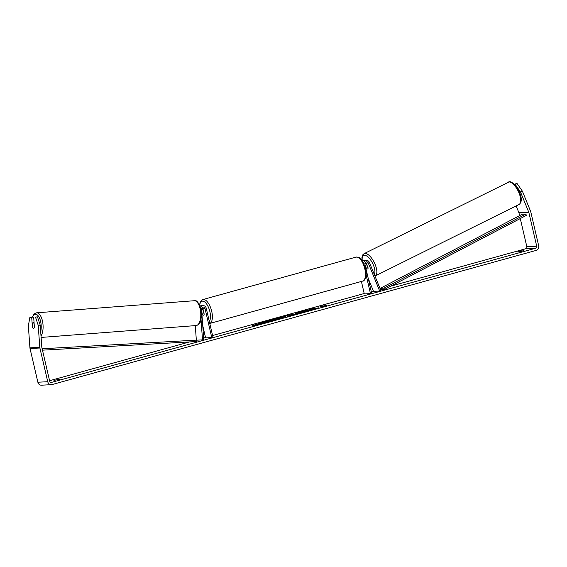 <?xml version="1.0" encoding="UTF-8"?>
<svg xmlns="http://www.w3.org/2000/svg" width="567" height="567" viewBox="0 0 567 567"><rect width="100%" height="100%" fill="white"/><g stroke="black" fill="none" stroke-linecap="round" stroke-linejoin="round"><path stroke-width="0.85" d="M196.338 340.143L195.296 325.614M200.569 307.569A3.359 3.012 -92.9 0 1 206.225 308.193L212.986 337.237L211.775 337.571L205.013 308.526A1.956 1.758 -92.9 0 0 201.561 309.135L203.759 339.796L196.395 340.2M202.504 339.888L201.044 319.519M202.454 309.681L202.157 308.398A3.359 3.012 87.1 0 0 201.944 307.753M202.738 325.571L205.601 337.889L211.775 337.571M202.185 307.484A1.956 1.758 -92.9 0 1 202.915 308.632L204.177 314.061A2.8 1.212 74.5 0 1 203.56 315.181A2.8 1.212 74.5 0 1 202.206 314.168L201.795 312.396M200.031 306.003A3.359 3.012 -92.9 0 1 201.044 305.755L203.142 305.648M365.368 266.143L366.112 267.964A2.8 1.148 -116.4 0 0 367.522 268.935A2.8 1.148 -116.4 0 0 367.721 268.886A2.8 1.148 -116.4 0 0 368.089 267.858L366.126 263.053A1.956 1.758 87.1 0 0 365.495 262.223M365.254 262.493A3.359 3.012 -92.9 0 1 365.29 262.585L365.722 263.627M366.147 275.038L370.464 293.593L371.683 293.252L364.921 264.208A1.956 1.758 87.1 0 1 368.224 262.946L379.692 291.034L380.833 290.467L369.365 262.379A3.359 3.012 87.1 0 0 363.653 263.131M362.377 260.593L362.185 260.6A3.359 3.012 -92.9 0 1 363.376 260.728M361.399 281.452L364.298 293.912L370.464 293.593M366.452 260.388L364.354 260.494A3.359 3.012 87.1 0 0 362.604 261.238M379.692 291.034L373.525 291.353L368.203 278.326M366.7 264.456L366.594 264.505A2.8 1.148 -116.4 0 0 365.432 263.818A2.8 1.148 -116.4 0 0 365.233 263.875A2.8 1.148 -116.4 0 0 364.935 264.257M365.205 265.427L366.36 268.248A2.8 1.148 -116.4 0 0 367.522 268.935A2.8 1.148 -116.4 0 0 367.721 268.886A2.8 1.148 -116.4 0 0 368.082 268.156L366.594 264.505M267.957 320.759A9.433 0.815 -13.1 0 0 263.79 321.808A9.433 0.815 -13.1 0 0 258.864 323.566M263.726 321.539A9.433 0.815 -13.1 0 0 258.694 323.466A9.433 0.815 -13.1 0 0 272.047 321.113A9.433 0.815 -13.1 0 0 277.079 319.186A9.433 0.815 -13.1 0 0 263.726 321.539M49.584 380.712L189.534 341.922M195.884 340.165L196.331 340.044M203.631 338.017L205.516 337.5M212.59 335.536L364.205 293.515M371.286 291.551L373.377 290.977M390.776 286.151L525.758 248.743A1.68 1.51 87.1 0 0 526.835 246.709L520.286 218.557M40.222 325.146L38.216 325.295L35.48 317.038L37.486 316.882L40.222 325.146L41.802 347.174A1.68 1.51 87.1 0 0 41.845 347.465L49.69 381.18A1.68 1.51 87.1 0 0 51.526 382.399L535.624 248.24A1.68 1.51 87.1 0 0 536.708 246.206L528.862 212.49A1.68 1.51 87.1 0 0 528.77 212.214L520.527 192.029L515.261 184.473L514.588 184.502M311.956 309.022L313.516 308.115L308.972 309.823L304.281 310.673L309.213 310.418L311.907 309.674L311.056 309.497L318.569 307.824L311.956 309.022L315.628 308.639M293.961 314.451L287.604 316.407L286.782 315.521L298.412 313.416L293.961 314.451M60.137 379.103L53.95 380.414L60.137 379.103M523.341 250.734L517.147 252.039L523.341 250.734M326.705 305.443L326.436 305.946L322.325 306.655L323.785 306.251L320.086 306.442L326.705 305.443M255.738 325.111L258.396 324.806L258.658 324.303L252.039 325.295L255.774 325.26M281.99 317.208L284.91 316.436C285.896 316.429 285.095 316.783 282.508 317.506L279.885 318.548L274.952 318.803L285.364 316.485M295.861 313.565C294.521 313.579 295.372 313.147 298.419 312.275L303.572 311.077L298.625 312.793L306.634 310.907L303.437 312.041L295.223 313.48M298.639 312.793L299.929 312.906M521.52 250.827L521.647 251.358M58.323 379.203L58.444 379.734M38.216 325.295L39.796 347.33A3.919 3.515 87.1 0 0 39.903 348.003L47.748 381.719A3.919 3.515 87.1 0 0 51.349 384.681A3.919 3.515 87.1 0 0 52.029 384.575L536.134 250.408A3.919 3.515 87.1 0 0 538.65 245.667L530.804 211.952A3.919 3.515 87.1 0 0 530.599 211.307L522.356 191.122L520.527 192.029M33.701 317.123L29.888 317.322L28.35 325.805L29.931 347.833A3.919 3.515 87.1 0 0 30.03 348.507L37.876 382.222A3.919 3.515 87.1 0 0 41.483 385.191L51.349 384.681M519.606 215.623L518.989 213.001A1.68 1.51 87.1 0 0 518.904 212.717L516.126 205.92M515.261 184.473L517.09 183.559L522.356 191.122M517.09 183.559L514.241 184.169M37.486 316.882L35.48 317.038M33.701 317.073L31.695 317.229L32.418 327.272A2.8 1.233 -94.4 0 0 33.481 328.343A2.8 1.233 -94.4 0 0 33.496 328.343A2.8 1.233 -94.4 0 0 34.389 327.173L33.673 317.13M31.695 317.229L29.888 317.322M276.972 319.356A9.433 0.815 -13.1 0 0 270.005 320.305M268.843 321.553L275.3 319.809L266.334 322.297L261.387 322.545L265.994 321.269L275.3 319.809M269.034 321.546L267.674 322.212M265.966 322.588L261.387 322.545M271.735 320.064L271.246 320.539M325.245 305.847L321.546 306.038M325.309 306.116L326.528 305.783M258.481 324.636L257.198 324.707M257.262 324.976L253.562 325.167M286.994 315.748L289.361 314.805M289.425 315.075L296.13 314.047M290.028 315.592L292.133 314.72L289.659 315.089L290.205 315.543M276.235 318.732L278.801 318.023M282.437 317.52L282.267 317.18L278.794 317.995L282.281 317.18M278.794 317.995L281.182 317.917M312.573 308.661L309.036 310.092L306.974 309.929M307.038 310.199L305.556 310.61M295.924 313.834C294.585 313.849 295.435 313.423 298.483 312.545L299.057 312.389M302.339 312.353L303.869 311.503M303.933 311.779L305.351 311.467M269.091 320.816L265.278 321.737L269.254 320.83M34.006 323.516A2.8 1.233 -94.4 0 0 33.084 322.758A2.8 1.233 -94.4 0 0 33.07 322.758A2.8 1.233 -94.4 0 0 32.276 323.601L32.567 327.584A2.8 1.233 -94.4 0 0 33.481 328.343A2.8 1.233 -94.4 0 0 33.496 328.343A2.8 1.233 -94.4 0 0 34.289 327.499L34.126 323.502M201.739 311.616L202.398 314.465A2.8 1.212 -105.5 0 0 203.56 315.181A2.8 1.212 -105.5 0 0 204.127 314.38L203.227 310.503A2.8 1.212 -105.5 0 0 202.065 309.788A2.8 1.212 -105.5 0 0 201.632 310.192M42.475 350.165L196.465 341.532L196.388 340.136L42.149 348.762L196.388 340.136M384.518 289.418L380.818 289.609L380.273 288.341L383.972 288.149L384.518 289.418L526.41 215.361L525.864 214.099L383.972 288.149M525.864 214.099L522.164 214.283L380.273 288.341M205.013 308.526L202.915 308.632M368.224 262.946L366.126 263.053M507.997 182.156A12.453 5.124 63.6 0 1 508.89 181.929A12.453 5.124 63.6 0 1 518.599 192.022A12.453 5.124 63.6 0 1 519.081 204.453L375.212 275.938A12.453 5.124 -116.4 0 0 374.73 263.506A12.453 5.124 -116.4 0 0 365.028 253.414A12.453 5.124 -116.4 0 0 364.134 253.64L509.343 181.809C510.151 180.951 516.289 184.445 518.883 190.703C522.009 197.642 522.072 202.228 519.081 204.453M362.256 260.6A11.049 4.543 63.6 0 1 364.404 255.256A11.049 4.543 63.6 0 1 372.427 262.982A11.049 4.543 63.6 0 1 374.298 274.456M51.526 382.399L50.938 382.434M535.624 248.24L525.758 248.743M528.77 212.214L518.904 212.717M528.862 212.49L518.989 213.001M536.708 246.206L526.835 246.709M39.796 347.33L29.931 347.833M39.903 348.003L30.03 348.507M47.748 381.719L37.876 382.222M196.118 325.55A12.453 5.493 -94.4 0 0 196.182 325.55A12.453 5.493 -94.4 0 0 200.711 312.786A12.453 5.493 -94.4 0 0 194.339 300.716A12.453 5.493 -94.4 0 0 194.275 300.723L36.586 312.814A12.453 5.493 85.6 0 1 36.649 312.807A12.453 5.493 85.6 0 1 42.624 321.822A12.453 5.493 85.6 0 1 40.994 335.926M40.689 331.631A11.049 4.876 -94.4 0 0 40.278 320.114A11.049 4.876 -94.4 0 0 35.494 314.295A11.049 4.876 -94.4 0 0 32.503 317.137M41.1 337.436L196.182 325.55C201.405 323.693 200.427 320.802 201.498 316.45L201.483 312.651L200.576 307.597C198.386 302.176 196.317 299.879 194.368 300.716L194.275 300.723A12.453 5.493 -94.4 0 0 194.212 300.73M355.998 257.113C358.436 257.078 359.903 257.546 360.392 258.531L362.455 260.997L365.552 268.545C367.65 275.59 364.439 281.629 362.646 281.104A12.453 5.386 -105.5 0 0 364.808 268.829A12.453 5.386 -105.5 0 0 355.998 257.113L202.894 299.546A12.453 5.386 74.5 0 1 211.704 311.262A12.453 5.386 74.5 0 1 209.783 323.459M209.322 321.489A11.049 4.784 -105.5 0 0 209.875 311.63A11.049 4.784 -105.5 0 0 204.333 301.722A11.049 4.784 -105.5 0 0 199.669 305.152M364.134 253.64L362.767 254.874L361.937 257.439L362.037 260.402M365.233 263.875L366.254 263.364M34.07 322.687L33.07 322.758M36.586 312.814L34.162 313.941L32.213 317.151M202.894 299.546L200.761 301.105L199.478 304.755M362.646 281.104L209.542 323.537M203.114 309.497L202.065 309.788"/></g></svg>

